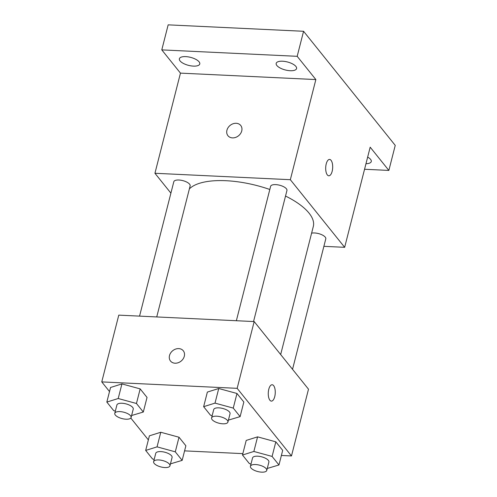 <?xml version="1.0" encoding="UTF-8"?>
<svg xmlns="http://www.w3.org/2000/svg" width="497" height="497" viewBox="0 0 497 497"><rect width="100%" height="100%" fill="white"/><g stroke="black" fill="none" stroke-linecap="round" stroke-linejoin="round"><path stroke-width="0.75" d="M170.9 193.14L154.94 173.273L180.461 73.127L161.786 49.886L168.166 24.85L303.568 31.28L395.239 145.385L388.859 170.421L364.556 169.266M161.786 49.886L297.181 56.316L303.568 31.28M297.181 56.316L315.856 79.563L290.335 179.703L344.657 247.32L370.184 147.18L388.859 170.421M329.579 159.431A8.194 3.485 -87.3 0 1 332.158 171.31A8.194 3.485 -87.3 0 1 328.809 175.795A8.194 3.485 -87.3 0 1 325.709 167.446A8.194 3.485 -87.3 0 1 329.586 159.431A8.194 3.485 -87.3 0 1 332.164 171.31A8.194 3.485 -87.3 0 1 328.803 175.795M367.656 157.095A10.524 4.131 14.3 0 1 370.588 159.394A10.524 4.131 14.3 0 1 371.278 161.544A10.524 4.131 14.3 0 1 365.972 163.712M199.08 61.821A10.524 4.131 14.3 0 1 199.769 63.964A10.524 4.131 14.3 0 1 191.01 65.871A10.524 4.131 14.3 0 1 180.057 60.914A10.524 4.131 14.3 0 1 179.374 58.77A10.524 4.131 14.3 0 1 188.133 56.863A10.524 4.131 14.3 0 1 199.08 61.821M295.889 66.418A10.524 4.131 14.3 0 1 296.579 68.567A10.524 4.131 14.3 0 1 287.819 70.475A10.524 4.131 14.3 0 1 276.866 65.517A10.524 4.131 14.3 0 1 276.183 63.367A10.524 4.131 14.3 0 1 284.936 61.46A10.524 4.131 14.3 0 1 295.889 66.418M180.461 73.127L315.856 79.563M280.662 354.547L313.309 226.483A65.542 25.72 -165.7 0 0 285.533 196.048M269.809 189.494A65.542 25.72 -165.7 0 0 189.376 188.885M154.94 173.273L290.335 179.703M344.657 247.32L323.882 246.332M156.735 316.943L190.14 185.903A8.424 3.305 -165.7 0 0 182.79 180.616A8.424 3.305 -165.7 0 0 173.807 181.74L139.551 316.123M292.534 369.321L325.79 238.852A8.424 3.305 -165.7 0 0 320.994 234.391A8.424 3.305 -165.7 0 0 311.6 233.174M253.545 321.54L286.943 190.5A8.424 3.305 -165.7 0 0 279.6 185.219A8.424 3.305 -165.7 0 0 270.616 186.338L236.361 320.727M227.949 135.718A8.194 6.678 141.2 0 1 228.117 127.605A8.194 6.678 141.2 0 1 236.199 123.287A8.194 6.678 141.2 0 1 240.722 125.455A8.194 6.678 141.2 0 1 238.517 135.793A8.194 6.678 141.2 0 1 227.949 135.718A8.194 6.678 141.2 0 1 228.117 127.605A8.194 6.678 141.2 0 1 236.193 123.287A8.194 6.678 141.2 0 1 240.722 125.461M109.514 391.555L101.761 381.901L118.777 315.135L254.172 321.571L308.5 389.188L291.478 455.948L281.383 455.469M101.761 381.901L237.156 388.331L254.172 321.571M237.156 388.331L291.478 455.948M274.735 396.631A8.194 3.485 -87.3 0 1 271.374 401.116A8.194 3.485 -87.3 0 1 268.281 392.767A8.194 3.485 -87.3 0 1 272.151 384.746A8.194 3.485 -87.3 0 1 274.735 396.631M115.354 411.075L113.695 410.621L106.83 402.079L110.551 387.48L121.933 383.914L140.173 388.884L147.031 397.426L140.173 388.884L121.933 383.914L118.211 398.513L136.451 403.489L143.31 412.032L131.612 415.511M251.004 464.018L249.345 463.571L242.486 455.028L246.208 440.423L257.583 436.857L275.823 441.833L282.687 450.369L275.823 441.833L257.583 436.857L253.861 451.462L272.101 456.432L278.96 464.975L267.262 468.454M148.361 439.901L130.804 418.052M242.84 453.637L184.58 450.872M212.157 415.672L210.498 415.219L203.64 406.683L207.361 392.077L218.742 388.511L236.982 393.481L243.841 402.023L236.982 393.481L218.742 388.511L215.015 403.117L233.255 408.087L240.119 416.629L228.421 420.108M154.194 459.421L152.536 458.967L145.677 450.431L149.398 435.826L160.773 432.26L179.013 437.23L185.878 445.772L179.013 437.23L160.773 432.26L157.052 446.865L175.292 451.835L182.157 460.377L170.459 463.856M170.514 361.039A8.194 6.678 141.2 0 1 170.682 352.926A8.194 6.678 141.2 0 1 178.765 348.608A8.194 6.678 141.2 0 1 183.287 350.776A8.194 6.678 141.2 0 1 181.082 361.114A8.194 6.678 141.2 0 1 170.514 361.039A8.194 6.678 141.2 0 1 170.682 352.926A8.194 6.678 141.2 0 1 178.765 348.608A8.194 6.678 141.2 0 1 183.287 350.776M272.145 384.746A8.194 3.485 -87.3 0 1 274.729 396.631A8.194 3.485 -87.3 0 1 271.368 401.116M145.677 450.431L157.052 446.865M169.955 465.832L172.08 457.482A8.424 3.305 -165.7 0 0 164.731 452.202A8.424 3.305 -165.7 0 0 155.747 453.32L153.623 461.67A8.424 3.305 -165.7 0 0 164.842 467.553A8.424 3.305 -165.7 0 0 169.955 465.832A8.424 3.305 -165.7 0 0 162.606 460.545A8.424 3.305 -165.7 0 0 153.623 461.67M175.292 451.835L179.013 437.23M182.157 460.377L185.878 445.772M149.398 435.826L160.773 432.26M106.83 402.079L118.211 398.513M131.109 417.48L133.239 409.137A8.424 3.305 -165.7 0 0 125.89 403.85A8.424 3.305 -165.7 0 0 116.907 404.974L114.776 413.318A8.424 3.305 -165.7 0 0 126.002 419.207A8.424 3.305 -165.7 0 0 131.109 417.48A8.424 3.305 -165.7 0 0 123.759 412.199A8.424 3.305 -165.7 0 0 114.776 413.318M136.451 403.489L140.173 388.884M143.31 412.032L147.031 397.426M110.551 387.48L121.933 383.914M242.486 455.028L253.861 451.462M266.759 470.429L268.889 462.086A8.424 3.305 -165.7 0 0 261.54 456.799A8.424 3.305 -165.7 0 0 252.557 457.917L250.432 466.267A8.424 3.305 -165.7 0 0 261.652 472.15A8.424 3.305 -165.7 0 0 266.759 470.429A8.424 3.305 -165.7 0 0 259.415 465.142A8.424 3.305 -165.7 0 0 250.432 466.267M272.101 456.432L275.823 441.833M278.96 464.975L282.687 450.369M246.208 440.423L257.583 436.857M203.64 406.683L215.015 403.117M227.918 422.083L230.043 413.734A8.424 3.305 -165.7 0 0 222.693 408.447A8.424 3.305 -165.7 0 0 213.716 409.571L211.585 417.915A8.424 3.305 -165.7 0 0 222.805 423.804A8.424 3.305 -165.7 0 0 227.918 422.083A8.424 3.305 -165.7 0 0 220.569 416.797A8.424 3.305 -165.7 0 0 211.585 417.915M233.255 408.087L236.982 393.481M240.119 416.629L243.841 402.023M207.361 392.077L218.742 388.511"/></g></svg>
